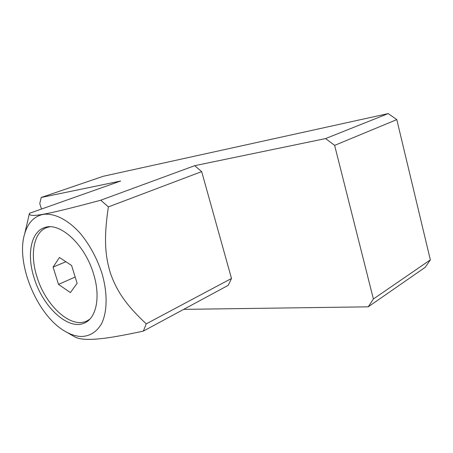 <?xml version="1.0" encoding="UTF-8"?>
<svg xmlns="http://www.w3.org/2000/svg" width="453" height="453" viewBox="0 0 453 453"><rect width="100%" height="100%" fill="white"/><g stroke="black" fill="none" stroke-linecap="round" stroke-linejoin="round"><path stroke-width="0.68" d="M183.669 309.365L368.232 306.834L425.186 267.344L430.35 259.886L396.8 119.603L388.204 113.59L103.216 176.285L41.217 197.48L39.768 203.556L41.483 209.054M368.232 306.834L373.385 298.991L430.35 259.886M231.5 278.459L228.204 285.35L143.335 331.115L146.251 323.855C125.328 304.303 116.512 290.515 110.328 272.882C104.932 254.92 103.799 237.276 108.375 206.902L201.676 171.608L231.5 278.459L146.251 323.855M373.385 298.991L334.637 145.373L325.554 138.578L194.682 165.685L201.676 171.608M41.217 197.48L120.651 181.024L29.383 213.335L29.366 213.731C29.388 215.787 33.998 215.968 43.205 214.28C54.456 212.174 67.316 209.144 100.776 200.209L108.375 206.902M194.682 165.685L100.776 200.209M325.554 138.578L388.204 113.59M74.145 336.534L74.552 336.766C77.287 338.323 81.376 339.195 86.817 339.382C98.511 339.518 112.31 337.768 143.335 331.115M43.154 214.399C34.077 216.341 27.916 222.808 24.677 233.799C15.345 263.601 37.724 316.681 65.872 331.76C71.172 334.75 76.302 336.33 81.274 336.5C89.887 336.273 96.665 331.981 101.614 323.623C107.367 311.681 107.667 293.006 101.976 273.38C97.01 258.357 89.881 245.141 80.589 233.731C68.165 219.733 54.252 212.825 43.154 214.399M93.573 273.98C85.022 244.478 59.626 221.506 44.479 227.649C30.662 231.942 26.625 255.141 34.202 278.187C42.848 306.97 68.329 330.815 84.518 322.989C96.319 318.187 100.787 296.936 93.573 273.98M49.688 226.817L47.271 227.412C33.647 231.653 29.615 254.467 37.05 277.117C45.538 305.424 70.64 328.821 86.614 321.109L89.79 319.212M71.597 265.492L59.456 257.497L53.092 267.106L58.505 284.388L70.391 292.587L77.118 283.312L71.597 265.492M58.505 284.388L75.175 277.043M53.092 267.106L65.889 261.732M334.637 145.373L396.8 119.603M65.872 331.76L74.552 336.766M24.677 233.799L29.366 213.731M85.606 322.451L84.518 322.989M47.271 227.412L48.782 226.845M87.689 320.577L89.15 319.852"/></g></svg>
